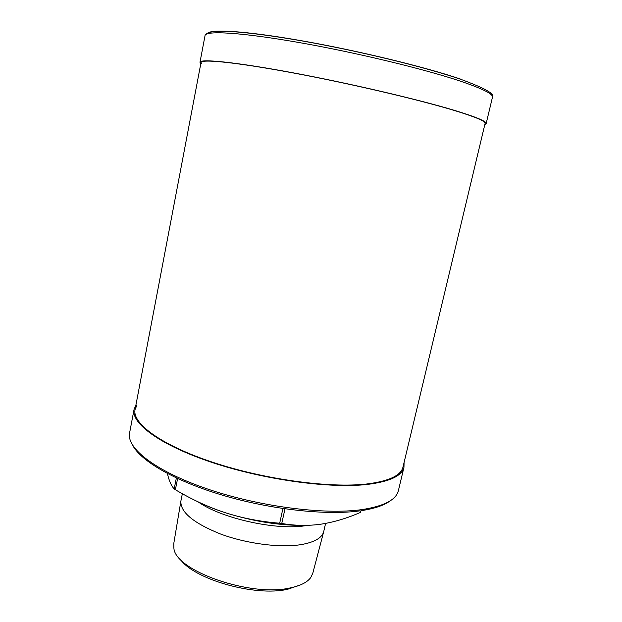 <?xml version="1.0" encoding="UTF-8"?>
<svg xmlns="http://www.w3.org/2000/svg" width="622" height="622" viewBox="0 0 622 622"><rect width="100%" height="100%" fill="white"/><g stroke="black" fill="none" stroke-linecap="round" stroke-linejoin="round"><path stroke-width="0.93" d="M182.355 493.705L180.916 500.873C180.007 511.937 193.209 522.985 220.53 534.01C246.716 543.76 280.289 548.068 301.203 544.6C314.608 542.228 322.126 537.859 323.751 531.499L325.586 523.413M323.642 531.911L312.812 573.181L310.728 577.597C307.221 582.332 300.449 585.761 290.396 587.876C250.923 597.408 175.311 570.841 173.896 548.27L173.802 543.379L180.846 501.293M300.799 584.766L287.729 589.252C255.207 596.964 193.185 579.16 180.015 558.867M307.719 525.333L305.441 525.699C276.199 530.613 221.09 518.328 198.037 501.806M306.864 525.357C281.191 525.885 254.025 521.679 225.374 512.746C215.282 509.465 206.209 505.841 198.177 501.876M360.962 510.724L360.62 512.178L359.835 512.676C346.656 518.383 333.703 522.216 320.975 524.175C308.147 525.987 295.069 525.753 281.758 523.475L279.69 523.226C260.377 521.648 242.277 518.157 225.374 512.746C208.487 507.194 191.825 499.52 175.373 489.716L174.176 488.923C171.672 486.225 169.666 482.112 168.165 476.576L167.419 473.529M404.067 462.566L403.966 467.285C401.975 475.877 389.807 481.591 367.485 484.414C330.119 488.791 264.241 479.85 212.343 462.55C160.305 445.274 130.947 423.38 134.064 409.424L135.915 405.077M201.839 63.91L201.023 62.527C201.201 58.841 235.971 62.278 292.737 72.86C349.377 83.402 417.968 99.45 453.881 110.343C475.301 116.889 485.704 121.251 485.098 123.428L403.002 466.998C401.019 475.542 388.921 481.21 366.716 484.002C329.598 488.332 264.241 479.453 212.74 462.286C161.121 445.142 131.973 423.419 135.06 409.556L136.91 405.233M199.981 62.278L205.05 35.571C205.501 30.408 240.978 32.344 298.614 42.452C356.118 52.52 425.495 69.306 461.532 81.536C482.983 88.899 493.293 94.116 492.468 97.188L486.147 123.63C486.762 121.445 476.304 117.06 454.775 110.467C418.629 99.504 349.494 83.325 292.402 72.696C235.178 62.029 200.16 58.569 199.981 62.278L200.797 63.669M486.147 123.63L484.826 124.563M177.604 478.551L175.373 489.716M176.36 477.968L174.176 488.923M360.441 510.965L360.06 512.582M284.977 508.827L281.758 523.475M282.917 508.524L279.69 523.226M134.064 409.424L129.586 432.982C126.266 448.065 155.259 471.111 206.947 488.799C258.511 506.51 324.163 514.993 361.592 509.651C383.961 506.238 396.23 499.886 398.391 490.61L403.966 467.285M207.608 33.705C208.976 28.721 244.524 30.719 301.048 40.648C357.456 50.538 424.974 66.935 460.272 79.002M359.749 510.88C326.69 515.514 271.83 509.682 223.943 495.617C175.979 481.537 141.381 461.47 132.844 445.609M360.985 510.709C374.444 508.664 384.194 505.359 390.251 500.796M201.023 62.527L135.06 409.556M205.05 35.571C206.473 28.254 242.168 30.665 299.26 40.43C356.344 50.343 425.106 66.982 461.127 79.453C484.818 88.161 495.267 94.07 492.468 97.188"/></g></svg>
